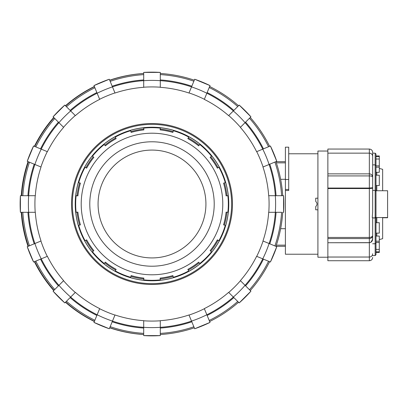 <?xml version="1.0" encoding="UTF-8"?>
<svg xmlns="http://www.w3.org/2000/svg" width="408" height="408" viewBox="0 0 408 408"><rect width="100%" height="100%" fill="white"/><g stroke="black" fill="none" stroke-linecap="round" stroke-linejoin="round"><path stroke-width="0.61" d="M276.354 245.147L285.396 245.147L285.396 228.694L280.643 228.694M280.643 179.306L285.396 179.306M98.073 204A53.922 53.922 0 0 1 152 150.078A53.922 53.922 0 0 1 205.923 204A53.922 53.922 0 0 1 152 257.922A53.922 53.922 0 0 1 98.073 204M214.215 204A62.22 62.22 0 0 1 120.89 257.882A62.22 62.22 0 0 1 120.89 150.119A62.22 62.22 0 0 1 214.215 204M76.128 212.308L77.892 212.114A74.552 74.552 0 0 0 80.427 224.859L78.346 225.466A76.719 76.719 0 0 1 75.735 212.354L76.128 212.308A76.322 76.322 0 0 1 76.128 195.692L75.735 195.646A76.719 76.719 0 0 1 78.346 182.534L80.427 183.141A74.552 74.552 0 0 0 77.892 195.886L76.128 195.692M85.083 240.71L86.639 239.858A74.552 74.552 0 0 0 93.855 250.665L92.167 252.022A76.719 76.719 0 0 1 84.737 240.899L85.083 240.71A76.322 76.322 0 0 1 78.724 225.359M104.229 263.522L105.335 262.14A74.552 74.552 0 0 0 116.142 269.362L115.097 271.259A76.719 76.719 0 0 1 103.979 263.833L104.229 263.522A76.322 76.322 0 0 1 92.478 251.772M130.642 277.272L131.136 275.573A74.552 74.552 0 0 0 143.881 278.108L143.647 280.26A76.719 76.719 0 0 1 130.529 277.654L130.642 277.272A76.322 76.322 0 0 1 115.291 270.912M160.308 279.868L160.114 278.108A74.552 74.552 0 0 0 172.859 275.573L173.466 277.654A76.719 76.719 0 0 1 160.349 280.26L160.308 279.868A76.322 76.322 0 0 1 143.687 279.868M188.71 270.912L187.853 269.362A74.552 74.552 0 0 0 198.66 262.14L200.017 263.833A76.719 76.719 0 0 1 188.899 271.259L188.71 270.912A76.322 76.322 0 0 1 173.354 277.272M211.523 251.772L210.14 250.665A74.552 74.552 0 0 0 217.357 239.858L219.259 240.899A76.719 76.719 0 0 1 211.829 252.022L211.523 251.772A76.322 76.322 0 0 1 199.767 263.522M225.272 225.359L223.569 224.859A74.552 74.552 0 0 0 226.103 212.114L228.261 212.354A76.719 76.719 0 0 1 225.649 225.466L225.272 225.359A76.322 76.322 0 0 1 218.912 240.71M227.868 195.692L226.103 195.886A74.552 74.552 0 0 0 223.569 183.141L225.649 182.534A76.719 76.719 0 0 1 228.261 195.646L227.868 195.692A76.322 76.322 0 0 1 227.868 212.308M218.912 167.29L217.357 168.142A74.552 74.552 0 0 0 210.14 157.335L211.829 155.978A76.719 76.719 0 0 1 219.259 167.101L218.912 167.29A76.322 76.322 0 0 1 225.272 182.641M199.767 144.478L198.66 145.86A74.552 74.552 0 0 0 187.853 138.638L188.899 136.741A76.719 76.719 0 0 1 200.017 144.167L199.767 144.478A76.322 76.322 0 0 1 211.523 156.228M173.354 130.728L172.859 132.427A74.552 74.552 0 0 0 160.114 129.892L160.349 127.74A76.719 76.719 0 0 1 173.466 130.346L173.354 130.728A76.322 76.322 0 0 1 188.71 137.088M143.687 128.132L143.881 129.892A74.552 74.552 0 0 0 131.136 132.427L130.529 130.346A76.719 76.719 0 0 1 143.647 127.74L143.687 128.132A76.322 76.322 0 0 1 160.308 128.132M115.291 137.088L116.142 138.638A74.552 74.552 0 0 0 105.335 145.86L103.979 144.167A76.719 76.719 0 0 1 115.097 136.741L115.291 137.088A76.322 76.322 0 0 1 130.642 130.728M92.478 156.228L93.855 157.335A74.552 74.552 0 0 0 86.639 168.142L84.737 167.101A76.719 76.719 0 0 1 92.167 155.978L92.478 156.228A76.322 76.322 0 0 1 104.229 144.478M148.65 280.704A76.775 76.775 0 0 1 75.383 198.976A76.775 76.775 0 0 1 158.692 127.515A76.775 76.775 0 0 1 228.317 212.359A76.775 76.775 0 0 1 155.346 280.704L155.346 280.653A76.724 76.724 0 0 1 148.65 280.653L148.65 280.704A76.775 76.775 0 0 0 155.346 280.704M85.904 240.261A75.388 75.388 0 0 0 93.203 251.185M77.056 212.206A75.388 75.388 0 0 0 79.621 225.094M79.621 182.906A75.388 75.388 0 0 0 77.056 195.794M93.203 156.815A75.388 75.388 0 0 0 85.904 167.739M115.739 137.904A75.388 75.388 0 0 0 104.81 145.207M143.789 129.061A75.388 75.388 0 0 0 130.902 131.626M173.094 131.626A75.388 75.388 0 0 0 160.206 129.061M199.186 145.207A75.388 75.388 0 0 0 188.261 137.904M218.091 167.739A75.388 75.388 0 0 0 210.793 156.815M226.94 195.794A75.388 75.388 0 0 0 224.375 182.906M224.375 225.094A75.388 75.388 0 0 0 226.94 212.206M210.793 251.185A75.388 75.388 0 0 0 218.091 240.261M188.261 270.096A75.388 75.388 0 0 0 199.186 262.793M160.206 278.939A75.388 75.388 0 0 0 173.094 276.374M130.902 276.374A75.388 75.388 0 0 0 143.789 278.939M104.81 262.793A75.388 75.388 0 0 0 115.739 270.096M143.703 73.476A130.774 130.774 0 0 0 109.691 80.182M94.35 86.506A130.774 130.774 0 0 0 65.474 105.743M53.728 117.463A130.774 130.774 0 0 0 34.41 146.314M28.055 161.639A130.774 130.774 0 0 0 21.267 195.702M21.267 212.298A130.774 130.774 0 0 0 28.055 246.361M34.41 261.686A130.774 130.774 0 0 0 53.728 290.537M65.474 302.257A130.774 130.774 0 0 0 94.35 321.494M109.691 327.818A130.774 130.774 0 0 0 143.703 334.524M41.029 240.985A116.974 116.974 0 0 1 35.323 212.298L20.4 212.298L20.4 195.702L35.21 195.702A117.081 117.081 0 0 0 35.21 212.298L28.667 212.298A123.609 123.609 0 0 0 34.884 243.53L40.928 241.026A117.081 117.081 0 0 0 47.277 256.357L33.594 262.023A131.855 131.855 0 0 1 27.244 246.697L40.928 241.026M65.683 105.953A130.774 130.774 0 0 1 94.427 86.69M66.473 106.743A129.657 129.657 0 0 1 94.855 87.725L94.86 87.74M96.859 92.56C87.011 97.466 78.107 103.418 70.14 110.41M99.685 99.379L93.973 85.598L109.303 79.244L114.969 92.927A117.081 117.081 0 0 0 99.639 99.277L99.685 99.379A116.974 116.974 0 0 0 75.363 115.632L75.281 115.551A117.081 117.081 0 0 0 63.551 127.286L53.081 116.816A131.855 131.855 0 0 1 64.811 105.08L75.281 115.551M99.639 99.277L97.14 93.233A123.609 123.609 0 0 0 70.655 110.925L75.363 115.632M143.703 87.322L143.703 72.405L160.298 72.405L160.293 87.215A117.081 117.081 0 0 0 143.703 87.215L143.703 87.322A116.974 116.974 0 0 0 115.01 93.029L114.969 92.927M143.703 87.215L143.703 80.672A123.609 123.609 0 0 0 112.465 86.884L115.01 93.029M109.747 80.315A130.774 130.774 0 0 1 143.703 73.506M110.175 81.35A129.657 129.657 0 0 1 143.703 74.623M143.703 79.937C133.12 80.631 122.614 82.717 112.185 86.21M188.986 93.029L194.692 79.249L194.458 79.815L194.692 79.249L210.023 85.593L204.357 99.277A117.081 117.081 0 0 0 189.026 92.927L188.986 93.029A116.974 116.974 0 0 0 160.293 87.322L160.293 87.215M189.026 92.927L191.531 86.884A123.609 123.609 0 0 0 160.293 80.672L160.293 87.322M160.293 73.476A130.774 130.774 0 0 1 194.305 80.182M191.811 86.21C181.376 82.717 170.87 80.631 160.293 79.937M160.293 74.593A129.657 129.657 0 0 1 193.876 81.218M228.638 115.632L239.185 105.08L250.92 116.816L240.445 127.286A117.081 117.081 0 0 0 228.715 115.551L228.638 115.632A116.974 116.974 0 0 0 204.311 99.379L204.357 99.277M228.715 115.551L233.34 110.925A123.609 123.609 0 0 0 206.856 93.233L204.311 99.379M209.646 86.506A130.774 130.774 0 0 1 238.522 105.743M233.855 110.41C225.889 103.418 216.98 97.466 207.136 92.56M209.217 87.541A129.657 129.657 0 0 1 237.731 106.539M256.622 151.684L270.402 145.977A131.855 131.855 0 0 1 276.752 161.303L263.068 166.974A117.081 117.081 0 0 0 256.719 151.643L256.622 151.684A116.974 116.974 0 0 0 240.368 127.362L240.445 127.286M256.719 151.643L262.767 149.139A123.609 123.609 0 0 0 245.07 122.66L240.368 127.362M250.267 117.463A130.774 130.774 0 0 1 269.586 146.314M263.44 148.859C258.529 139.016 252.578 130.106 245.585 122.14M249.477 118.254A129.657 129.657 0 0 1 268.551 146.742M274.91 245.932A129.657 129.657 0 0 0 281.612 212.298L268.785 212.298A117.081 117.081 0 0 0 268.785 195.702L283.596 195.702A131.855 131.855 0 0 1 283.596 212.298L282.729 212.298A130.774 130.774 0 0 1 275.946 246.361M268.785 195.702L275.329 195.702A123.609 123.609 0 0 0 269.112 164.47L263.068 166.974M275.946 161.639A130.774 130.774 0 0 1 282.729 195.702M276.058 195.702C275.369 185.125 273.278 174.619 269.79 164.189M274.91 162.068A129.657 129.657 0 0 1 281.612 195.702M262.971 240.985L276.752 246.697L270.402 262.028L276.752 246.692A131.855 131.855 0 0 1 270.402 262.023L256.719 256.357A117.081 117.081 0 0 0 263.068 241.026L262.971 240.985A116.974 116.974 0 0 0 268.678 212.298L268.785 212.298M263.068 241.026L269.112 243.53A123.609 123.609 0 0 0 275.329 212.298L268.678 212.298M269.79 243.811C273.278 233.381 275.369 222.875 276.058 212.298M240.368 280.638L250.915 291.185L239.185 302.92L228.715 292.449A117.081 117.081 0 0 0 240.445 280.714L240.368 280.638A116.974 116.974 0 0 0 256.622 256.316L256.719 256.357M240.445 280.714L245.07 285.34A123.609 123.609 0 0 0 262.767 258.861L256.622 256.316M269.586 261.686A130.774 130.774 0 0 1 250.267 290.537M245.585 285.86C252.578 277.894 258.529 268.984 263.44 259.141M268.551 261.258A129.657 129.657 0 0 1 249.477 289.746M204.311 308.621L210.023 322.402L194.692 328.756L189.026 315.073A117.081 117.081 0 0 0 204.357 308.723L204.311 308.621A116.974 116.974 0 0 0 228.638 292.368L228.715 292.449M204.357 308.723L206.856 314.767A123.609 123.609 0 0 0 233.34 297.075L228.638 292.368M238.522 302.257A130.774 130.774 0 0 1 209.646 321.494M207.136 315.44C216.98 310.534 225.889 304.582 233.855 297.59M237.731 301.461A129.657 129.657 0 0 1 209.217 320.459M160.293 320.678L160.293 335.595L143.698 335.595L143.703 320.785A117.081 117.081 0 0 0 160.293 320.785L160.293 320.678A116.974 116.974 0 0 0 188.986 314.971L189.026 315.073M160.293 320.785L160.293 327.328A123.609 123.609 0 0 0 191.531 321.116L188.986 314.971M194.305 327.818A130.774 130.774 0 0 1 160.293 334.524M160.293 328.063C170.87 327.369 181.376 325.283 191.811 321.79M193.876 326.783A129.657 129.657 0 0 1 160.293 333.407M115.01 314.971L109.303 328.751L93.973 322.407L99.639 308.723A117.081 117.081 0 0 0 114.969 315.073L115.01 314.971A116.974 116.974 0 0 0 143.703 320.678L143.703 320.785M114.969 315.073L112.465 321.116A123.609 123.609 0 0 0 143.703 327.328L143.703 320.678M143.703 334.494A130.774 130.774 0 0 1 109.747 327.685M112.185 321.79C122.614 325.283 133.12 327.369 143.703 328.063M143.703 333.377A129.657 129.657 0 0 1 110.175 326.65M75.363 292.368L64.811 302.92L53.076 291.185L64.811 302.92A131.855 131.855 0 0 1 53.081 291.185L63.551 280.714A117.081 117.081 0 0 0 75.281 292.449L75.363 292.368A116.974 116.974 0 0 0 99.685 308.621L99.639 308.723M75.281 292.449L70.655 297.075A123.609 123.609 0 0 0 97.14 314.767L99.685 308.621M94.427 321.31A130.774 130.774 0 0 1 65.683 302.048M70.14 297.59C78.107 304.582 87.011 310.534 96.859 315.44M94.855 320.275A129.657 129.657 0 0 1 66.473 301.257M47.277 256.357L41.233 258.861A123.609 123.609 0 0 0 58.925 285.34L63.551 280.714M53.968 290.297A130.774 130.774 0 0 1 34.782 261.533M40.555 259.141C45.461 268.984 51.413 277.889 58.41 285.86M54.759 289.507A129.657 129.657 0 0 1 35.817 261.105M35.21 212.298L28.667 212.298A123.609 123.609 0 0 1 28.667 195.702L35.21 195.702M28.443 246.197A130.774 130.774 0 0 1 21.711 212.298M27.938 212.298C28.626 222.875 30.717 233.381 34.206 243.811M29.478 245.769A129.657 129.657 0 0 1 22.833 212.298M41.029 167.015L27.244 161.303L33.594 145.972L27.244 161.308A131.855 131.855 0 0 1 33.594 145.977L47.277 151.643A117.081 117.081 0 0 0 40.928 166.974L41.029 167.015A116.974 116.974 0 0 0 35.323 195.702M40.928 166.974L34.884 164.47A123.609 123.609 0 0 0 28.667 195.702M21.711 195.702A130.774 130.774 0 0 1 28.443 161.803M34.206 164.189C30.717 174.619 28.626 185.125 27.938 195.702M22.833 195.702A129.657 129.657 0 0 1 29.478 162.231M63.551 127.286L58.925 122.66A123.609 123.609 0 0 0 41.233 149.139L47.277 151.643M34.782 146.467A130.774 130.774 0 0 1 53.968 117.703M58.41 122.14C51.413 130.111 45.461 139.016 40.555 148.859M35.817 146.895A129.657 129.657 0 0 1 54.759 118.493M209.789 86.164L210.023 85.598A131.855 131.855 0 0 0 194.692 79.249L210.023 85.593L209.789 86.164M53.514 290.751L53.081 291.185M152 283.642A79.642 79.642 0 0 0 220.968 164.179A79.642 79.642 0 0 0 83.028 164.179A79.642 79.642 0 0 0 152 283.642M327.869 151.042L317.914 151.042L317.914 257.229L327.869 257.229M369.347 242.643L370.642 242.377L369.347 242.734L327.869 242.734L369.347 242.643L369.347 238.588A3.32 3.274 -0 0 0 372.667 235.319L372.667 217.653L372.249 217.653L372.667 217.653M372.667 187.435L372.667 188.246L369.347 188.552L369.347 237.431A3.32 2.111 180 0 0 372.667 235.319L372.565 239.996L371.953 241.312L370.836 242.377M327.869 242.643L327.869 238.588L369.347 238.588L369.347 237.431L327.869 237.431L327.869 238.588M327.869 237.431L327.869 175.919L369.347 175.919L369.347 188.047L372.667 187.741L372.667 152.378C372.468 150.358 371.367 149.257 369.347 149.058L369.347 173.864L327.869 173.864L327.869 175.919M327.869 173.864L327.869 149.058L369.347 149.058M327.869 257.035L369.347 257.035L369.347 260.727L327.869 260.727L327.869 242.734M327.869 188.46L370.642 188.46L370.642 188.022M375.987 217.041L375.987 191.235L375.156 190.403L375.156 217.903L375.987 217.071L375.156 217.903L372.667 217.903L375.156 217.903L375.156 255.561L375.987 254.73L375.987 217.041L375.156 217.867L372.667 217.867M369.347 188.552L327.869 188.552M327.869 188.047L369.347 188.047M372.667 217.903L372.667 239.205L370.826 242.377M375.987 191.255L375.987 217.071M372.667 177.133A3.32 3.269 180 0 0 369.347 173.864L369.347 175.919A3.32 1.214 0 0 1 372.667 177.133L372.667 190.403L375.156 190.403L375.156 164.878L372.667 164.878L372.667 152.949M375.156 217.943A0.831 0.831 180 0 0 375.987 217.112A0.831 0.831 180 0 1 375.156 217.943L372.667 217.943L372.667 239.205M375.987 191.306L375.987 153.994L375.987 155.943L379.302 155.943L379.302 172.309L375.987 172.309L375.987 167.173L379.302 167.173M379.302 217.551L375.987 217.556L375.987 190.735L387.6 190.735L387.6 217.541L375.987 217.551L387.6 217.541L382.648 217.76M379.302 185.523L375.987 185.523L375.987 175.267L375.987 185.528L379.302 185.528L379.302 175.267L379.302 185.528M379.302 159.013L375.987 159.013L375.987 156.596L379.302 156.596M375.987 251.818L379.302 251.818L379.302 242.495L375.987 242.495L375.987 241.189L379.302 241.189L379.302 236.064L375.987 236.064M375.987 233.121L375.987 222.707L379.302 222.707L379.302 233.121L375.987 233.121M372.249 217.653L372.667 211.869L372.667 188.246M375.987 243.076L375.156 243.76L372.667 243.76M375.987 165.566L375.156 164.878L375.156 153.168L375.987 153.994M375.987 252.491L379.302 252.491L379.302 251.818M375.987 249.38L379.302 249.38M379.302 242.495L379.302 241.189M375.987 165.862L379.302 165.862M382.648 217.75L387.6 217.75M317.914 198.191L315.726 198.191L315.726 201.404C317.429 203.133 317.429 204.867 315.726 206.596L315.726 209.809L317.914 209.809M376.803 217.556L376.803 222.707M376.803 233.121L376.803 236.064M376.803 172.309L376.803 175.221M376.803 185.528L376.803 190.735M382.648 217.551L382.648 238.68L379.302 239.578M379.302 168.422L382.648 169.32L382.648 190.735M288.711 189.445L288.711 147.176L285.396 147.176L285.396 189.445L288.711 189.445L288.711 190.521L285.396 190.521L285.396 254.225L317.914 254.225M285.396 189.445L285.396 190.521M285.396 179.505L288.711 179.505M152 274.793A70.793 70.793 0 0 0 222.37 211.706A70.793 70.793 0 0 0 157.141 133.396A70.793 70.793 0 0 0 81.253 201.424A70.793 70.793 0 0 0 152 274.793M85.083 167.29A76.322 76.322 0 0 0 78.724 182.641M109.303 79.249A131.855 131.855 0 0 0 93.973 85.598L109.303 79.244M160.293 72.405A131.855 131.855 0 0 0 143.703 72.405L160.298 72.405M20.4 195.702A131.855 131.855 0 0 0 20.4 212.298L20.4 195.702M250.915 116.816A131.855 131.855 0 0 0 239.185 105.08L250.92 116.816M93.973 322.402A131.855 131.855 0 0 0 109.303 328.751L93.973 322.407M143.703 335.595A131.855 131.855 0 0 0 160.293 335.595L143.698 335.595M239.185 302.92A131.855 131.855 0 0 0 250.915 291.185L239.185 302.92M194.692 328.751A131.855 131.855 0 0 0 210.023 322.402L194.692 328.756M112.465 86.884A123.609 123.609 0 0 0 97.14 93.233M70.655 110.925A123.609 123.609 0 0 0 58.925 122.66M160.293 80.672A123.609 123.609 0 0 0 143.703 80.672M41.233 149.139A123.609 123.609 0 0 0 34.884 164.47M206.856 93.233A123.609 123.609 0 0 0 191.531 86.884M245.07 122.66A123.609 123.609 0 0 0 233.34 110.925M34.884 243.53A123.609 123.609 0 0 0 41.233 258.861M269.112 164.47A123.609 123.609 0 0 0 262.767 149.139M58.925 285.34A123.609 123.609 0 0 0 70.655 297.075M275.329 212.298A123.609 123.609 0 0 0 275.329 195.702M97.14 314.767A123.609 123.609 0 0 0 112.465 321.116M262.767 258.861A123.609 123.609 0 0 0 269.112 243.53M143.703 327.328A123.609 123.609 0 0 0 160.293 327.328M233.34 297.075A123.609 123.609 0 0 0 245.07 285.34M191.531 321.116A123.609 123.609 0 0 0 206.856 314.767M268.678 195.702A116.974 116.974 0 0 0 262.971 167.015M63.628 127.362A116.974 116.974 0 0 0 47.374 151.684M47.374 256.316A116.974 116.974 0 0 0 63.628 280.638M152 284.468A80.468 80.468 0 0 0 221.687 163.766A80.468 80.468 0 0 0 82.309 163.766A80.468 80.468 0 0 0 152 284.468M369.347 242.734L369.347 257.035A3.32 3.274 180 0 0 372.667 253.761M372.667 156.412A3.32 3.269 180 0 0 369.347 153.148L327.869 153.148M275.961 246.31L285.396 246.31M275.961 161.69L285.396 161.69M276.354 162.853L285.396 162.853M270.402 145.972L276.752 161.308L270.402 145.972M53.076 116.816L64.811 105.08L53.076 116.816M33.594 262.028L27.244 246.692L33.594 262.028M283.596 212.298L283.596 195.702M372.667 153.168L375.156 153.168M379.302 175.221L375.987 175.221M375.987 222.707L379.302 222.707M372.667 255.561L375.156 255.561M369.347 260.727C371.367 260.534 372.468 259.427 372.667 257.412M288.711 153.775L317.914 153.775"/></g></svg>
